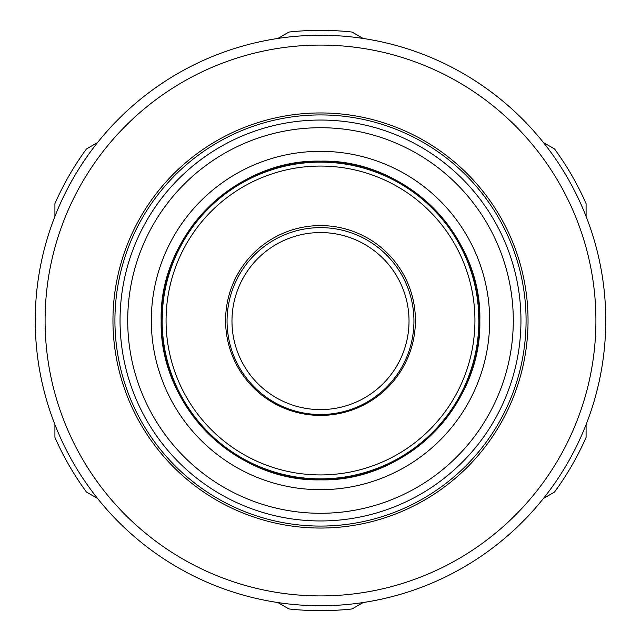 <?xml version="1.0" encoding="UTF-8"?>
<svg xmlns="http://www.w3.org/2000/svg" width="641" height="641" viewBox="0 0 641 641"><rect width="100%" height="100%" fill="white"/><g stroke="black" fill="none" stroke-linecap="round" stroke-linejoin="round"><path stroke-width="0.96" d="M359.841 603.029L369.681 601.482M526.077 320.5A205.577 205.577 0 0 0 320.5 114.923A205.577 205.577 0 0 0 114.923 320.5A205.577 205.577 0 0 0 320.5 526.077A205.577 205.577 0 0 0 526.077 320.5M112.952 320.5A207.548 207.548 0 0 1 320.5 112.952A207.548 207.548 0 0 1 528.048 320.5A207.548 207.548 0 0 1 320.5 528.048A207.548 207.548 0 0 1 112.952 320.5M45.086 320.5A275.414 275.414 0 0 0 320.5 595.914A275.414 275.414 0 0 0 595.914 320.5A275.414 275.414 0 0 0 320.5 45.086A275.414 275.414 0 0 0 45.086 320.5M605.753 320.5A285.253 285.253 0 0 1 320.5 605.753A285.253 285.253 0 0 1 35.247 320.5A285.253 285.253 0 0 1 320.5 35.247A285.253 285.253 0 0 1 605.753 320.5M478.106 305.036L478.867 320.5A158.367 158.367 0 0 1 320.5 478.867A158.367 158.367 0 0 1 162.133 320.5L162.902 304.9M161.155 320.5L161.155 321.077C159.313 406.122 235.567 481.992 320.508 479.845C405.416 481.984 481.695 406.114 479.845 321.077L479.845 320.5C482.096 235.479 405.649 158.976 320.644 161.155C235.343 158.848 158.856 235.559 161.155 320.5A159.345 159.345 0 0 0 320.5 479.845A159.345 159.345 0 0 0 479.845 320.5A159.345 159.345 0 0 0 320.5 161.155A159.345 159.345 0 0 0 161.155 320.5M489.684 320.5A169.184 169.184 0 0 0 320.5 151.316A169.184 169.184 0 0 0 151.316 320.5A169.184 169.184 0 0 0 320.5 489.684A169.184 169.184 0 0 0 489.684 320.5M520.957 320.5A200.457 200.457 0 0 1 320.5 520.957A200.457 200.457 0 0 1 120.043 320.5A200.457 200.457 0 0 1 320.5 120.043A200.457 200.457 0 0 1 520.957 320.5M320.5 414.519A93.442 93.442 0 0 1 227.058 321.077A93.442 93.442 0 0 1 320.5 227.635A93.442 93.442 0 0 1 413.942 321.077A93.442 93.442 0 0 1 320.5 414.519A93.442 93.442 0 0 0 413.942 321.077A93.442 93.442 0 0 0 320.5 227.635M415.416 320.5A94.916 94.916 0 0 0 320.5 225.584A94.916 94.916 0 0 0 225.584 320.5A94.916 94.916 0 0 0 320.5 415.416A94.916 94.916 0 0 0 415.416 320.5M162.133 320.5A158.367 158.367 0 0 1 320.5 162.133A158.367 158.367 0 0 1 478.867 320.5A158.367 158.367 0 0 1 320.5 478.867A158.367 158.367 0 0 1 162.133 320.5M54.918 216.402L54.918 203.598A290.173 290.173 0 0 1 86.471 148.952L97.56 142.55M277.857 38.452L288.955 32.05A290.173 290.173 0 0 1 352.045 32.05L363.143 38.452M543.44 142.55L554.529 148.952A290.173 290.173 0 0 1 586.082 203.598L586.082 216.402M586.082 424.598L586.082 437.402A290.173 290.173 0 0 1 554.529 492.048L543.44 498.45M363.143 602.548L352.045 608.95A290.173 290.173 0 0 1 288.955 608.95L277.857 602.548M97.56 498.45L86.471 492.048A290.173 290.173 0 0 1 54.918 437.402L54.918 424.598M127.711 320.5A192.789 192.789 0 0 0 320.5 513.289A192.789 192.789 0 0 0 513.289 320.5A192.789 192.789 0 0 0 320.5 127.711A192.789 192.789 0 0 0 127.711 320.5M320.5 232.547A88.53 88.53 0 0 0 231.97 321.077A88.53 88.53 0 0 0 320.5 409.599A88.53 88.53 0 0 0 409.03 321.077A88.53 88.53 0 0 0 320.5 232.547M166.067 320.5A154.433 154.433 0 0 0 320.5 474.933A154.433 154.433 0 0 0 474.933 320.5A154.433 154.433 0 0 0 320.5 166.067A154.433 154.433 0 0 0 166.067 320.5"/></g></svg>

